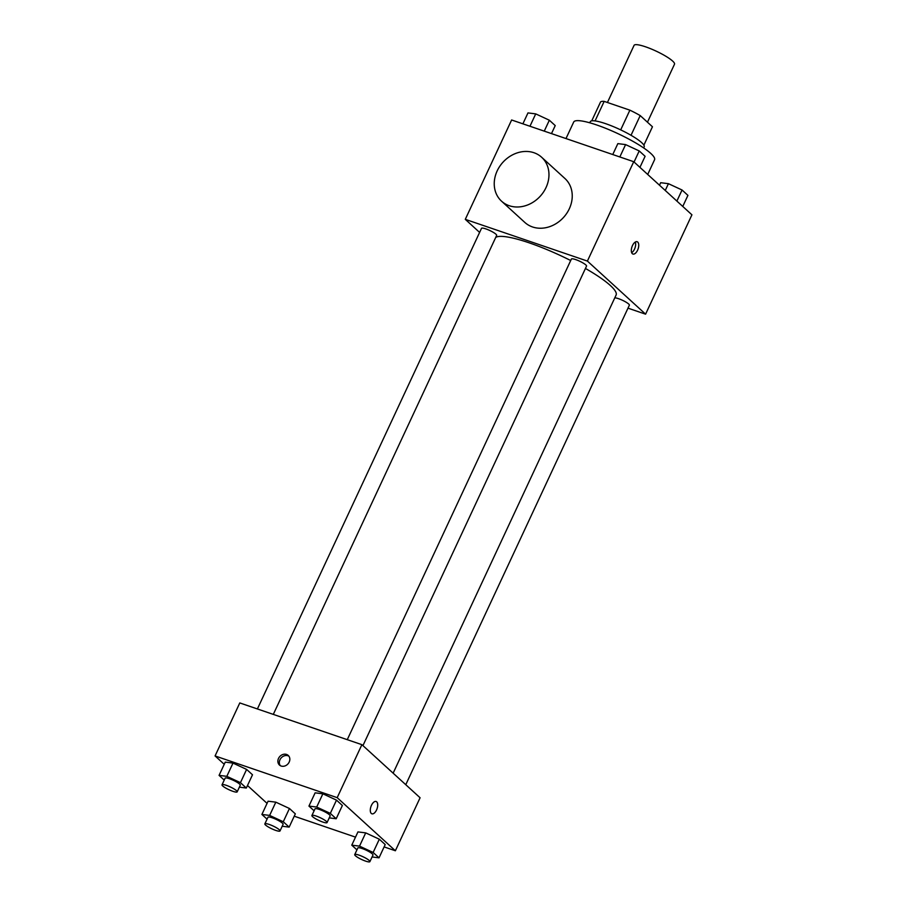<?xml version="1.0" encoding="UTF-8"?>
<svg xmlns="http://www.w3.org/2000/svg" width="907" height="907" viewBox="0 0 907 907"><rect width="100%" height="100%" fill="white"/><g stroke="black" fill="none" stroke-linecap="round" stroke-linejoin="round"><path stroke-width="1.36" d="M647.462 122.207L674.502 64.204A22.301 4.093 -155 0 0 656.022 51.075A22.301 4.093 -155 0 0 634.072 45.35L607.429 102.491M595.071 120.914L604.175 101.38A28.786 5.283 -155 0 0 600.525 102.026L591.738 120.858M604.175 101.38L629.877 110.166A28.786 5.283 -155 0 1 640.206 115.586L652.45 126.765L643.879 145.165M631.023 135.29L640.206 115.586M589.754 122.796L590.264 121.697A29.738 5.453 25 0 1 612.384 126.209A29.738 5.453 25 0 1 641.646 142.614A29.738 5.453 25 0 1 644.174 146.843L643.664 147.943M620.694 129.871L629.877 110.166M647.711 174.461L654.559 159.745A44.613 8.186 -155 0 0 617.588 133.476A44.613 8.186 -155 0 0 573.7 122.037L565.991 138.567M479.61 232.419L465.291 219.347L511.627 119.985L633.732 161.707L691.928 214.812L645.591 314.173L627.984 308.153M465.291 219.347L587.396 261.08L633.732 161.707M587.396 261.08L645.591 314.173M637.576 250.207A6.508 3.231 -71.1 0 1 632.927 254.039A6.508 3.231 -71.1 0 1 631.975 246.829A6.508 3.231 -71.1 0 1 637.133 241.727A6.508 3.231 -71.1 0 1 637.576 250.207M393.139 773.172L616.091 295.047A66.914 12.267 -155 0 0 585.446 268.449M570.696 260.524A66.914 12.267 -155 0 0 495.71 237.441M273.302 714.399L496.662 235.401A8.356 1.531 -155 0 0 489.735 230.48A8.356 1.531 -155 0 0 481.515 228.337L257.395 708.957M362.936 745.622L586.534 266.114A8.356 1.531 -155 0 0 579.607 261.193A8.356 1.531 -155 0 0 571.387 259.051L347.268 739.67M405.769 784.702L629.367 305.194A8.356 1.531 -155 0 0 623.597 300.829A8.356 1.531 -155 0 0 614.765 297.87M541.649 157.262L564.925 178.498A29.738 25.226 132.4 0 1 563.508 217.465A29.738 25.226 132.4 0 1 524.836 222.442L501.56 201.195A29.738 25.226 132.4 0 1 499.734 166.355A29.738 25.226 132.4 0 1 533.962 152.727A29.738 25.226 132.4 0 1 541.649 157.262A29.738 25.226 132.4 0 1 540.232 196.229A29.738 25.226 132.4 0 1 501.56 201.195M635.308 242.033A6.508 3.231 -71.1 0 1 634.503 249.153A6.508 3.231 -71.1 0 1 631.669 252.679M224.233 764.295L215.072 755.939L239.788 702.936L361.893 744.67L420.088 797.763L395.373 850.766L384.115 846.911M215.072 755.939L337.189 797.661L361.893 744.67M337.189 797.661L395.373 850.766M376.552 809.974A6.508 3.231 -71.1 0 1 371.904 813.806A6.508 3.231 -71.1 0 1 370.94 806.606A6.508 3.231 -71.1 0 1 376.11 801.493A6.508 3.231 -71.1 0 1 376.552 809.974M224.233 780.077L219.075 775.372L225.253 762.118L232.997 763.093L246.613 769.419L252.497 774.782L246.613 769.419L232.997 763.093L226.818 776.335L240.446 782.673L246.319 788.036L239.369 787.163M356.939 849.87L351.769 845.165L357.948 831.912L365.702 832.875L379.319 839.213L385.203 844.576L379.319 839.213L365.702 832.875L359.523 846.129L373.14 852.467L379.024 857.829L372.074 856.956M267.066 803.375L247.498 785.519M355.51 837.138L294.242 816.198M314.105 810.79L308.947 806.085L315.126 792.831L322.869 793.806L336.497 800.133L342.37 805.495L336.497 800.133L322.869 793.806L316.69 807.049L330.318 813.386L336.191 818.749L329.241 817.876M267.066 819.157L261.896 814.452L268.075 801.198L275.819 802.162L289.446 808.5L295.331 813.862L289.446 808.5L275.819 802.162L269.64 815.416L283.267 821.753L289.152 827.116L282.202 826.243M286.555 754.443A6.508 5.521 132.4 0 1 288.233 755.429A6.508 5.521 132.4 0 1 287.927 763.955A6.508 5.521 132.4 0 1 279.469 765.043A6.508 5.521 132.4 0 1 279.073 757.424A6.508 5.521 132.4 0 1 286.555 754.443M280.274 765.633A6.508 5.521 132.4 0 1 280.875 758.286A6.508 5.521 132.4 0 1 288.018 755.78A6.508 5.521 132.4 0 1 288.902 756.177M376.099 801.493A6.508 3.231 -71.1 0 1 376.541 809.974A6.508 3.231 -71.1 0 1 371.893 813.806M261.896 814.452L269.64 815.416M280.014 830.937L283.097 824.316A8.356 1.531 -155 0 0 276.17 819.395A8.356 1.531 -155 0 0 267.95 817.252L264.855 823.873A8.356 1.531 -155 0 0 268.109 826.855A8.356 1.531 -155 0 0 275.705 830.393A8.356 1.531 -155 0 0 280.014 830.937A8.356 1.531 -155 0 0 273.086 826.016A8.356 1.531 -155 0 0 264.855 823.873M283.267 821.753L289.446 808.5M289.152 827.116L295.331 813.862M268.075 801.198L275.819 802.162M219.075 775.372L226.818 776.335M237.18 791.856L240.264 785.235A8.356 1.531 -155 0 0 233.348 780.315A8.356 1.531 -155 0 0 225.117 778.172L222.034 784.793A8.356 1.531 -155 0 0 225.276 787.775A8.356 1.531 -155 0 0 232.872 791.312A8.356 1.531 -155 0 0 237.18 791.856A8.356 1.531 -155 0 0 230.253 786.936A8.356 1.531 -155 0 0 222.034 784.793M240.446 782.673L246.613 769.419M246.319 788.036L252.497 774.782M225.253 762.118L232.997 763.093M351.769 845.165L359.523 846.129M369.886 861.65L372.97 855.029A8.356 1.531 -155 0 0 366.043 850.108A8.356 1.531 -155 0 0 357.823 847.966L354.739 854.587A8.356 1.531 -155 0 0 357.982 857.568A8.356 1.531 -155 0 0 365.578 861.106A8.356 1.531 -155 0 0 369.886 861.65A8.356 1.531 -155 0 0 362.959 856.73A8.356 1.531 -155 0 0 354.739 854.587M373.14 852.467L379.319 839.213M379.024 857.829L385.203 844.576M357.948 831.912L365.702 832.875M308.947 806.085L316.69 807.049M327.053 822.57L330.148 815.949A8.356 1.531 -155 0 0 323.221 811.028A8.356 1.531 -155 0 0 314.99 808.885L311.906 815.506A8.356 1.531 -155 0 0 315.148 818.488A8.356 1.531 -155 0 0 322.745 822.025A8.356 1.531 -155 0 0 327.053 822.57A8.356 1.531 -155 0 0 320.126 817.649A8.356 1.531 -155 0 0 311.906 815.506M330.318 813.386L336.497 800.133M336.191 818.749L342.37 805.495M315.126 792.831L322.869 793.806M522.885 123.828L527.976 112.91L535.72 113.885L549.347 120.223L555.231 125.585L551.49 133.601M529.96 126.243L535.72 113.885M544.257 131.13L549.347 120.223M659.502 185.221L660.681 182.704L668.425 183.679L682.053 190.005L687.925 195.379L682.767 206.445M665.262 190.47L668.425 183.679M676.883 201.082L682.053 190.005M612.758 154.541L617.848 143.623L625.592 144.598L639.22 150.936L645.104 156.299L639.934 167.364M619.832 156.956L625.592 144.598M634.061 162.002L639.22 150.936"/></g></svg>
